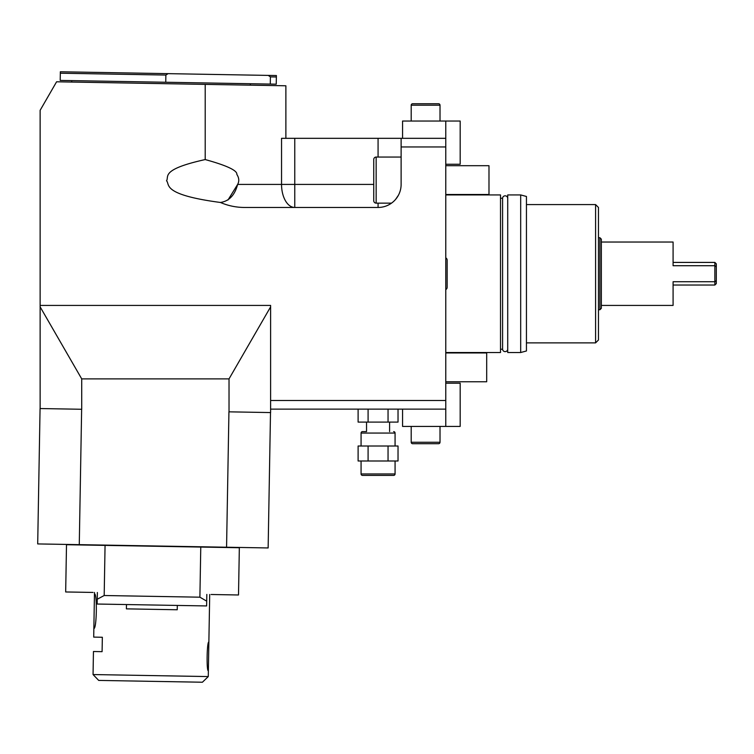 <?xml version="1.0" encoding="UTF-8"?>
<svg xmlns="http://www.w3.org/2000/svg" width="754" height="754" viewBox="0 0 754 754"><rect width="100%" height="100%" fill="white"/><g stroke="black" fill="none" stroke-linecap="round" stroke-linejoin="round"><path stroke-width="1.13" d="M386.717 475.397L393.626 475.397A1.442 1.442 0 0 0 395.068 473.955L395.068 460.996M369.432 475.397L362.514 475.397A1.442 1.442 0 0 1 361.072 473.955L361.072 460.996M366.548 422.099L366.548 431.608L362.514 431.608A1.442 1.442 0 0 0 361.072 433.05L395.068 433.05A1.442 1.442 0 0 0 393.626 431.608A1.442 1.442 0 0 1 395.068 433.05L395.068 446.01M366.548 431.608L362.514 431.608A1.442 1.442 0 0 0 361.072 433.05L361.072 446.01M270.611 409.13L445.774 409.13L445.774 426.425L402.561 426.425L402.561 409.13M445.774 164.249L460.176 164.249L460.176 121.036L445.774 121.036L445.774 409.13M402.561 138.321L402.561 121.036L445.774 121.036M445.774 138.321L281.544 138.321L281.544 184.419L294.767 184.419L294.767 138.321M445.774 146.964L401.119 146.964L401.119 138.321M401.119 146.964L401.119 184.419A23.044 23.044 0 0 1 378.074 207.463L245.389 207.463C236.69 207.548 228.358 205.88 220.413 202.468C161.092 194.598 170.159 184.278 166.53 180.772C169.386 176.7 159.876 169.593 205.211 159.565C226.841 165.531 237.397 170.498 236.86 174.447C239.103 177.916 239.367 181.243 237.642 184.419C234.786 195.201 229.046 201.224 220.413 202.468L221.393 202.308M378.074 203.146L378.074 207.463A23.044 23.044 0 0 0 391.505 203.146L376.152 203.146L376.152 157.049L401.119 157.049M395.596 199.386L398.366 195.333M398.612 194.871L398.857 194.381L398.612 194.871M400.572 189.395L400.77 188.425M400.921 187.416L401.034 186.417L400.921 187.416M401.1 185.418L401.119 184.419L401.1 185.418M270.611 400.487L445.774 400.487M40.132 305.417L270.611 305.417L270.611 306.859L229.028 378.885L81.715 378.885L40.132 306.859L40.132 110.31L56.597 81.79L205.211 84.382L205.211 159.565M285.879 138.321L285.879 85.786L205.211 84.382M227.972 200.017L237.642 184.419L281.544 184.419A23.044 13.223 90 0 0 294.767 207.463L294.767 184.419L373.748 184.419M397.028 197.529L395.586 199.395M40.132 408.545L40.132 306.859M81.639 409.271L79.274 544.652L37.7 543.926L40.066 408.545L81.715 409.271L81.715 378.885M79.274 544.652L226.568 547.225L228.933 411.835L270.611 412.57L270.611 306.859M270.507 412.561L268.141 547.951L226.568 547.225M229.028 411.844L229.028 378.885M93.053 674.557L98.708 680.419L202.411 682.229L208.274 676.574L93.053 674.557L93.449 651.513L102.092 651.663L102.346 637.262L93.703 637.111L93.854 628.468C96.71 629.543 97.351 592.936 94.457 593.907C97.351 592.936 96.71 629.543 93.854 628.468L94.486 592.465M126.483 604.548L126.408 608.864L151.818 609.317L177.228 609.76L177.303 605.434M202.411 682.229L208.274 676.574L208.368 670.806C206.37 671.644 206.907 641.107 208.877 642.003C206.907 641.107 206.37 671.644 208.368 670.806L209.706 594.472M165.748 82.252L60.197 80.414L60.348 71.771L168.114 73.647L165.871 75.051L165.748 82.252L276.237 84.184L276.369 76.983L270.413 76.88L268.226 75.4L168.114 73.647M165.871 75.051L60.32 73.213M268.226 75.4L276.388 75.541L276.369 76.983M270.413 76.88L270.29 84.08M376.152 157.049A2.403 2.403 0 0 0 373.748 159.452L373.748 200.743A2.403 2.403 0 0 0 376.152 203.146M440.016 121.036L440.016 105.192A1.442 1.442 0 0 0 438.574 103.75A1.442 1.442 0 0 1 440.016 105.192L411.203 105.192L411.203 121.036M438.574 103.75L412.645 103.75A1.442 1.442 0 0 0 411.203 105.192M445.774 426.425L460.176 426.425L460.176 383.202L445.774 383.202M432.805 443.71L438.574 443.71A1.442 1.442 0 0 0 440.016 442.268L411.203 442.268L411.203 426.425M418.404 443.71L412.645 443.71A1.442 1.442 0 0 1 411.203 442.268M440.016 426.425L440.016 442.268A1.442 1.442 0 0 1 438.574 443.71L412.645 443.71M445.774 352.523L500.515 352.523L500.515 194.928L445.774 194.928M500.515 198.245L502.588 198.245L502.588 349.206L500.515 349.206M502.588 198.245A2.564 2.564 0 0 1 505.152 195.823A2.564 2.564 0 0 1 507.715 198.245L507.715 349.206A2.564 2.564 0 0 1 505.152 351.628A2.564 2.564 0 0 1 502.588 349.206M507.715 352.523L507.715 194.928L520.684 194.928L520.684 352.523L507.715 352.523M520.684 352.523L526.443 350.978L526.443 196.474L520.684 194.928M526.443 204.579L595.585 204.579L595.585 342.872L526.443 342.872M595.585 342.872L598.469 339.988L598.469 207.463L595.585 204.579M598.469 309.743L599.911 309.743L599.911 237.717L598.469 237.717M599.911 309.743L601.343 308.301L601.343 239.159L601.343 308.301M599.911 237.717L601.343 239.159M673.086 305.417L673.086 281.742L714.858 281.742L714.858 265.719L716.3 266.803L716.3 283.598L714.858 285.031L673.086 285.031L673.086 305.417L601.353 305.417M716.3 266.803L716.3 263.862L714.858 262.42L673.086 262.42L673.086 242.034L601.353 242.034M673.086 242.034L673.086 265.719L714.858 265.719L714.858 262.42M673.086 281.742L714.858 281.742L716.3 280.648M714.858 281.742L714.858 285.031M445.774 289.583A2.564 2.564 0 0 0 447.16 287.312L447.16 260.139A2.564 2.564 0 0 0 445.774 257.868M445.774 381.769L486.688 381.769L486.688 352.957L445.774 352.957M445.774 194.504L488.988 194.504L488.988 165.692L445.774 165.692M398.027 409.13L398.027 422.099L358.112 422.099L358.112 409.13M388.046 409.13L388.046 422.099M368.093 409.13L368.093 422.099M389.592 431.608L389.592 422.099M398.027 446.01L358.112 446.01L358.112 460.996L398.027 460.996L398.027 446.01M388.046 446.01L388.046 460.996M368.093 446.01L368.093 460.996M362.514 475.397L393.626 475.397A1.442 1.442 0 0 0 395.068 473.955L361.072 473.955M211.148 594.501L238.509 594.981L239.338 547.734L66.503 544.718L65.673 591.965L93.044 592.437M104.184 595.519L199.895 597.187L206.709 601.155L206.624 605.943L97.162 604.039L97.247 599.241L104.184 595.519L105.06 545.396M97.247 599.241L97.36 592.512M206.709 601.155L206.822 594.425M199.895 597.187L200.771 547.065M378.074 157.049L378.074 138.321M250.29 85.164L250.319 83.732M71.696 82.054L71.724 80.612M447.16 287.312L447.16 260.139"/></g></svg>
